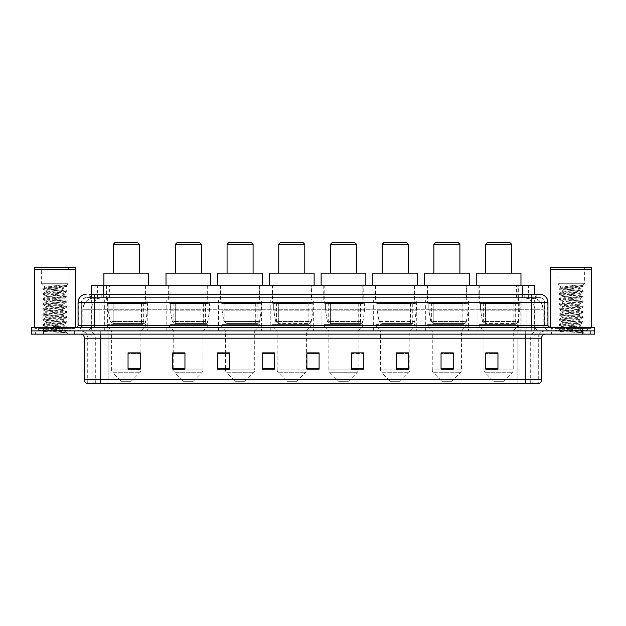 <?xml version="1.0" encoding="UTF-8"?>
<svg xmlns="http://www.w3.org/2000/svg" width="626" height="626" viewBox="0 0 626 626"><rect width="100%" height="100%" fill="white"/><g stroke="black" fill="none" stroke-linecap="round" stroke-linejoin="round"><path stroke-width="0.47" stroke-dasharray="3.13 2.35" d="M520.151 299.995L477.059 299.995L520.151 299.995L520.151 330.888L477.059 330.888L520.151 330.888M477.059 299.995L477.059 330.888M468.444 299.995L425.351 299.995L468.444 299.995L468.444 330.888L425.351 330.888L468.444 330.888M425.351 299.995L425.351 330.888M416.736 299.995L373.652 299.995L416.736 299.995L416.736 330.888L373.652 330.888L416.736 330.888M373.652 299.995L373.652 330.888M365.028 299.995L321.944 299.995L365.028 299.995L365.028 330.888L321.944 330.888L365.028 330.888M321.944 299.995L321.944 330.888M313.329 299.995L270.236 299.995L313.329 299.995L313.329 330.888L270.236 330.888L313.329 330.888M270.236 299.995L270.236 330.888M261.621 299.995L218.529 299.995L261.621 299.995L261.621 330.888L218.529 330.888L261.621 330.888M218.529 299.995L218.529 330.888M209.913 299.995L166.821 299.995L209.913 299.995L209.913 330.888L166.821 330.888L209.913 330.888M166.821 299.995L166.821 330.888M147.799 299.995L104.714 299.995L147.799 299.995L147.799 330.888L104.714 330.888L147.799 330.888M104.714 299.995L104.714 330.888M530.676 297.553L526.716 297.553L532.092 297.6L534.346 298.571L518.618 297.569L107.382 297.569L91.654 298.571L91.466 294.298L536.975 294.298L89.025 294.298L89.025 297.553L536.975 297.553L89.025 297.553M534.534 285.362L91.466 285.362M532.092 297.6A12.191 12.191 0 0 1 543.188 309.745L543.188 330.888L82.812 330.888L543.188 330.888M91.466 298.492L93.908 297.6L99.284 297.553L95.324 297.553M93.908 297.6A12.191 12.191 0 0 0 82.812 309.745L83.055 330.888M145.975 285.362L106.545 285.362L145.975 285.362L145.975 299.995L106.545 299.995L145.975 299.995M106.545 285.362L106.545 299.995M208.082 285.362L168.652 285.362L208.082 285.362L208.082 299.995L168.652 299.995L208.082 299.995M168.652 285.362L168.652 299.995M259.79 285.362L220.36 285.362L259.79 285.362L259.79 299.995L220.36 299.995L259.79 299.995M220.36 285.362L220.36 299.995M311.498 285.362L272.067 285.362L311.498 285.362L311.498 299.995L272.067 299.995L311.498 299.995M272.067 285.362L272.067 299.995M363.205 285.362L323.775 285.362L363.205 285.362L363.205 299.995L323.775 299.995L363.205 299.995M323.775 285.362L323.775 299.995M414.905 285.362L375.475 285.362L414.905 285.362L414.905 299.995L375.475 299.995L414.905 299.995M375.475 285.362L375.475 299.995M466.613 285.362L427.182 285.362L466.613 285.362L466.613 299.995L427.182 299.995L466.613 299.995M427.182 285.362L427.182 299.995M518.32 285.362L478.89 285.362L518.32 285.362L518.32 299.995L478.89 299.995L518.32 299.995M478.89 285.362L478.89 299.995M534.534 294.298L534.346 285.362M99.284 297.553L526.716 297.553M94.307 294.298L536.975 294.298L536.975 297.553M539.823 297.553L86.177 297.553L539.823 297.553A4.875 4.875 0 0 1 544.698 302.428L544.698 325.598L78.047 325.598M78.047 302.428L544.698 302.428L81.302 302.428L81.302 325.598A5.282 5.282 0 0 1 76.012 330.888L549.988 330.888L76.012 330.888M539.823 294.298L539.698 294.298A8.13 8.005 90 0 1 547.703 302.428L547.953 302.428M94.307 327.633L549.988 327.633L94.307 327.633M587.384 327.633L554.863 327.633L587.384 327.633L587.384 330.888L554.863 330.888L587.384 330.888L587.384 328.447L554.863 328.447L587.384 328.447M554.863 327.633L554.863 328.447M71.137 327.633L38.616 327.633L71.137 327.633L71.137 330.888L38.616 330.888L71.137 330.888L71.137 328.447L38.616 328.447L71.137 328.447M38.616 327.633L38.616 328.447M594.7 334.135L31.3 334.135L31.3 327.633L594.7 327.633M31.3 330.888L594.7 330.888L31.3 330.888M74.384 330.888L74.384 334.135L35.361 334.135L74.384 334.135L35.361 334.135L74.384 334.135L74.384 330.888L35.361 330.888L35.361 334.135L35.361 330.888L74.384 330.888M590.639 330.888L590.639 334.135L551.616 334.135L590.639 334.135L551.616 334.135L590.639 334.135L590.639 330.888L551.616 330.888L551.616 334.135L551.616 330.888L590.639 330.888M74.791 328.447L34.962 328.447L74.791 328.447L74.791 330.888L34.962 330.888L74.791 330.888M34.962 328.447L34.962 330.888M591.038 328.447L551.209 328.447L591.038 328.447L591.038 330.888L551.209 330.888L591.038 330.888M551.209 328.447L551.209 330.888M538.078 383.73L525.269 383.73L525.269 338.204L538.282 338.204L538.282 383.73L538.282 338.204A7.316 7.316 0 0 1 545.598 330.888L80.402 330.888L545.598 330.888M87.718 383.73L87.718 338.204L541.529 338.204M525.269 334.135L80.402 334.135L525.269 334.135M554.863 330.888L587.384 330.888L554.863 330.888M38.616 330.888L71.137 330.888L38.616 330.888M497.952 368.573L497.952 352.876L497.952 369.137L485.76 369.137L485.76 352.962L485.76 369.137L497.952 369.137L497.952 353.041L497.952 369.137L497.952 353.526L485.76 353.526L485.76 369.137L485.76 352.876L497.952 352.876L485.76 352.876L497.952 352.876L497.952 368.573L485.76 368.573M453.24 368.573L453.24 352.876L453.24 369.137L441.048 369.137L441.048 352.962L441.048 369.137L453.24 369.137L453.24 353.041L453.24 369.137L453.24 353.526L441.048 353.526L441.048 369.137L441.048 352.876L453.24 352.876L441.048 352.876L453.24 352.876L453.24 368.573L441.048 368.573M408.528 368.573L408.528 352.876L408.528 369.137L396.328 369.137L396.328 352.962L396.328 369.137L408.528 369.137L408.528 353.041L408.528 369.137L408.528 353.526L396.328 353.526L396.328 369.137L396.328 352.876L408.528 352.876L396.328 352.876L408.528 352.876L408.528 368.573L396.328 368.573M351.616 352.962L363.816 352.962L363.816 369.137L363.816 352.876L363.816 369.137L351.616 369.137L351.616 352.962L351.616 369.137L363.816 369.137L363.816 353.041L363.816 369.137L363.816 353.526L351.616 353.526L351.616 352.876L351.616 369.137L351.616 352.876L363.816 352.876L351.616 352.876L358.119 352.876L358.119 330.888L328.853 330.888L328.853 369.849A4.061 4.061 0 0 0 330.043 372.728L356.93 372.728L330.043 372.728L338.611 381.289L348.361 381.289L338.611 381.289M140.24 368.573L140.24 352.876L140.24 369.137L128.048 369.137L128.048 352.962L128.048 369.137L140.24 369.137L140.24 353.041L140.24 369.137L140.24 353.526L128.048 353.526L128.048 369.137L128.048 352.876L140.24 352.876L128.048 352.876L140.24 352.876L140.24 368.573L128.048 368.573M184.952 352.962L172.76 352.962L172.76 369.137L184.952 369.137L184.952 352.876L184.952 369.137L172.76 369.137L172.76 352.962L172.76 369.137L184.952 369.137L184.952 353.041L184.952 369.137L184.952 353.526L172.76 353.526L172.76 369.137L172.76 352.962L172.76 369.137L172.76 353.526L184.952 353.526L184.952 352.876L172.76 352.876L184.952 352.876L173.738 352.876L173.738 330.888L169.059 326.005L207.675 326.005L169.059 326.005L169.059 324.385L207.675 324.385L169.059 324.385M229.672 352.962L217.472 352.962L217.472 369.137L229.672 369.137L229.672 352.876L229.672 369.137L217.472 369.137L217.472 352.962L217.472 369.137L229.672 369.137L229.672 353.041L229.672 369.137L229.672 353.526L217.472 353.526L217.472 352.876L217.472 369.137L217.472 352.962L217.472 369.137L217.472 353.526L229.672 353.526L229.672 352.876L217.472 352.876L229.672 352.876L225.438 352.876L225.438 330.888L220.767 326.005L259.383 326.005L220.767 326.005L220.767 324.385L259.383 324.385L220.767 324.385M274.384 368.573L274.384 352.876L274.384 369.137L262.184 369.137L262.184 352.962L262.184 369.137L274.384 369.137L274.384 353.041L274.384 369.137L274.384 353.526L262.184 353.526L262.184 352.876L262.184 369.137L262.184 352.962L262.184 369.137L262.184 353.526L274.384 353.526L274.384 352.962L274.384 368.573L262.184 368.573L262.184 369.137L274.384 369.137L274.384 352.962L262.184 352.962L262.184 368.573M319.096 368.573L319.096 352.876L319.096 369.137L306.904 369.137L306.904 352.962L306.904 369.137L319.096 369.137L319.096 353.041L319.096 369.137L319.096 353.526L306.904 353.526L306.904 352.876L306.904 369.137L306.904 352.962L306.904 369.137L306.904 353.526L319.096 353.526L319.096 352.962L319.096 368.573L306.904 368.573L306.904 369.137L319.096 369.137L319.096 352.962L306.904 352.962L306.904 368.573M94.996 383.73A4.061 4.006 -90 0 1 92.116 379.825L92.116 338.204L108.126 338.204L108.126 379.825L84.713 379.825A4.061 4.006 -90 0 0 87.601 383.73L538.399 383.73A4.061 4.006 90 0 0 541.287 379.825L108.126 379.825L108.126 383.73L108.126 334.135M274.384 352.876L262.184 352.876L274.384 352.876M319.096 352.876L306.904 352.876L319.096 352.876M525.269 330.888L525.269 338.204L100.731 338.204L100.731 383.73L525.269 383.73M140.24 353.526L140.24 353.041L140.24 353.526L128.048 353.526L128.048 369.137L140.24 369.137L140.24 353.526M363.816 353.526L363.816 353.041L363.816 353.526L351.616 353.526L351.616 369.137L363.816 369.137L363.816 353.526M408.528 353.526L408.528 353.041L408.528 353.526L396.328 353.526L396.328 369.137L408.528 369.137L408.528 353.526M453.24 353.526L453.24 353.041L453.24 353.526L441.048 353.526L441.048 369.137L453.24 369.137L453.24 353.526M497.952 353.526L497.952 353.041L497.952 353.526L485.76 353.526L485.76 369.137L497.952 369.137L497.952 353.526M140.24 352.962L128.048 352.962M408.528 352.962L396.328 352.962M453.24 352.962L441.048 352.962M497.952 352.962L485.76 352.962M71.544 330.888L38.209 330.888L71.544 330.888A0.407 0.407 0 0 1 71.137 330.481L38.616 330.481L71.137 330.481L71.137 328.04A0.407 0.407 0 0 1 71.544 327.633L38.209 327.633L71.544 327.633M38.209 330.888A0.407 0.407 0 0 0 38.616 330.481L38.616 328.04A0.407 0.407 0 0 0 38.209 327.633M75.198 327.633L34.555 327.633L75.198 327.633M60.894 330.074L44.501 331.256C43.468 331.835 66.466 332.359 66.841 332.868L42.897 330.332L66.786 327.836L64.063 329.362L64.063 330.074L60.894 330.074L64.063 329.362C64.627 328.501 45.127 327.641 45.69 326.78C45.127 325.919 64.627 325.058 64.063 324.198C64.627 323.337 45.127 322.476 45.69 321.615C45.127 320.762 64.627 319.894 64.063 319.033C64.627 318.18 45.127 317.312 45.69 316.459C45.127 315.598 64.627 314.729 64.063 313.876C64.627 313.016 45.127 312.155 45.69 311.294C45.127 310.433 64.627 309.573 64.063 308.712C64.627 307.851 45.127 306.99 45.69 306.13C45.127 305.269 64.627 304.408 64.063 303.547C64.627 302.687 45.127 301.826 45.69 300.965C45.127 300.112 64.627 299.244 64.063 298.383C64.627 297.53 45.127 296.661 45.69 295.808C45.127 294.948 64.627 294.087 64.063 293.226L64.063 294.517C64.627 293.657 45.127 292.796 45.69 291.935C45.127 291.074 64.627 290.214 64.063 289.353L45.033 287.146L41.621 283.735L41.621 269.509L68.132 269.509L41.621 269.509A2.034 2.034 0 0 0 39.587 267.474L70.167 267.474L39.587 267.474M66.841 332.868L63.852 332.868L66.786 332.179L42.897 329.683L66.857 327.101L42.897 324.518L66.857 321.944L42.897 319.362L66.857 316.779L42.897 314.197L66.857 311.615L42.897 309.033L66.857 306.45L42.897 303.868L66.857 301.294L42.897 298.712L66.857 296.129L42.897 293.547L66.857 290.965L42.897 288.383L45.033 287.146C44.055 286.559 66.755 286.019 66.356 285.511L68.132 283.735L41.621 283.735L68.132 283.735L68.132 269.509A2.034 2.034 0 0 1 70.167 267.474M66.786 327.836L42.897 325.168L66.786 322.672L42.897 320.003L66.857 317.421L42.967 314.933L66.857 312.264L42.897 309.682L66.857 307.1L42.897 304.518L66.857 301.935L42.897 299.353L66.786 296.857L64.063 298.383L64.063 299.674C64.627 298.821 45.127 297.953 45.69 297.1C45.127 296.239 64.627 295.37 64.063 294.517L66.786 296.043M66.786 296.857L42.967 294.283L66.786 291.7L64.063 293.226C64.627 292.365 45.127 291.505 45.69 290.644L45.69 291.935L42.967 293.461M66.786 291.7L42.967 289.118L45.69 290.644C45.127 289.783 64.627 288.922 64.063 288.062L64.063 289.353L66.786 290.879M66.786 302.022L64.063 303.547L64.063 304.839C64.627 303.978 45.127 303.117 45.69 302.256C45.127 301.396 64.627 300.535 64.063 299.674L66.786 301.2M42.967 294.283L45.792 295.918L45.69 297.1L42.967 298.625M66.786 307.186L64.063 308.712L64.063 310.003C64.627 309.142 45.127 308.282 45.69 307.421C45.127 306.56 64.627 305.699 64.063 304.839L66.786 306.364M42.967 299.439L45.792 301.083L45.69 302.256L42.967 303.782M66.786 312.351L64.063 313.876L64.063 315.168C64.627 314.307 45.127 313.446 45.69 312.585C45.127 311.725 64.627 310.864 64.063 310.003L66.786 311.529M42.967 304.604L45.792 306.247L45.69 307.421L42.967 308.947M66.786 317.507L64.063 319.033L64.063 320.324C64.627 319.471 45.127 318.603 45.69 317.742C45.127 316.889 64.627 316.02 64.063 315.168L66.786 316.693M42.967 309.768L45.792 311.412L45.69 312.585L42.967 314.111M66.786 322.672L64.063 324.198L64.063 325.489C64.627 324.628 45.127 323.767 45.69 322.906C45.127 322.046 64.627 321.185 64.063 320.324L66.786 321.85M42.967 314.933L45.792 316.568L45.69 317.742L42.967 319.276M63.852 332.868L65.433 331.444L61.919 330.074C57.036 329.425 45.213 328.728 45.69 328.071C45.127 327.21 64.627 326.349 64.063 325.489L66.786 327.015M42.967 320.089L45.792 321.733L45.69 322.906L42.967 324.432M61.919 330.074L64.063 330.074L66.786 332.179M42.967 325.254L45.792 326.897L45.69 328.071L42.967 329.597M42.967 289.118L66.786 286.536L63.962 288.179L63.57 287.796C62.256 286.755 58.641 285.824 52.725 285.002L61.677 285.002L66.786 285.714L61.677 285.002M52.052 287.796L63.57 287.796M66.857 332.265L68.132 334.135L41.621 334.135L68.132 334.135M42.967 330.418L44.524 331.326L41.621 334.135M34.555 267.474L75.198 267.474M34.555 269.305L75.198 269.305M34.759 269.509L74.995 269.509M34.555 269.712L75.198 269.712M42.967 288.296L66.786 285.714M66.786 286.536L52.725 285.002M113.251 273.163L139.262 273.163L113.251 273.163M131.131 381.289L121.381 381.289L112.813 372.728L139.7 372.728L112.813 372.728A4.061 4.061 0 0 1 111.624 369.849L140.889 369.849A4.061 4.061 0 0 1 139.7 372.728L131.131 381.289L121.381 381.289M140.889 330.888L111.624 330.888L111.624 369.849L140.889 369.849L140.889 330.888L145.568 326.005L106.952 326.005L145.568 326.005L145.568 324.385L106.952 324.385L106.952 326.005L111.624 330.888L140.889 330.888M111.013 303.242L141.499 303.242L111.013 303.242L111.013 324.385L141.499 324.385L111.013 324.385M141.499 303.242L141.499 324.385M106.952 285.362L145.568 285.362L106.952 285.362L106.952 303.242L145.568 303.242L106.952 303.242M145.568 285.362L145.568 303.242M148.612 285.362L103.9 285.362L148.612 285.362M103.9 273.163L148.612 273.163M106.952 324.385L145.568 324.385M113.251 244.304L139.262 244.304M115.278 242.27L137.235 242.27M143.331 323.572L113.173 323.572L143.331 323.572A2.441 2.441 90 0 0 145.748 321.482L110.153 321.482L113.173 323.572L113.181 303.649L113.181 323.572L110.153 321.482L108.188 310.152L108.188 303.649L147.392 303.649L147.392 310.152L108.188 310.152L110.153 321.482L145.748 321.482C144.708 323.235 143.902 323.932 143.331 323.572L113.173 323.572L143.331 323.572L143.331 303.649L113.181 303.649L143.331 303.649M147.392 303.649L108.188 303.649L113.181 303.649L108.188 303.649L108.188 310.152L147.392 310.152L145.748 321.482M175.358 273.163L201.376 273.163L175.358 273.163M193.246 381.289L183.488 381.289L174.928 372.728L201.815 372.728L174.928 372.728A4.061 4.061 0 0 1 173.738 369.849L203.004 369.849A4.061 4.061 0 0 1 201.815 372.728L193.246 381.289L183.488 381.289M207.675 324.385L207.675 326.005L203.004 330.888L173.738 330.888L203.004 330.888L203.004 369.849L173.738 369.849L173.738 352.962M173.128 303.242L203.614 303.242L173.128 303.242L173.128 324.385L203.614 324.385L173.128 324.385M203.614 303.242L203.614 324.385M169.059 285.362L207.675 285.362L169.059 285.362L169.059 303.242L207.675 303.242L169.059 303.242M207.675 285.362L207.675 303.242M210.727 285.362L166.015 285.362L210.727 285.362M166.015 273.163L210.727 273.163M175.358 244.304L201.376 244.304M177.393 242.27L199.342 242.27M205.445 323.572L175.288 323.572L205.445 323.572A2.441 2.441 90 0 0 207.855 321.482L172.26 321.482L175.288 323.572L175.288 303.649L175.288 323.572L172.26 321.482L170.303 310.152L170.303 303.649L209.507 303.649L209.507 310.152L170.303 310.152L172.26 321.482L207.855 321.482C206.823 323.235 206.017 323.932 205.445 323.572L175.288 323.572L205.445 323.572L205.445 303.649L175.288 303.649L205.445 303.649M209.507 303.649L170.303 303.649L175.288 303.649L170.303 303.649L170.303 310.152L209.507 310.152L207.855 321.482M227.066 273.163L253.084 273.163L227.066 273.163M244.954 381.289L235.196 381.289L226.635 372.728L253.514 372.728L226.635 372.728A4.061 4.061 0 0 1 225.438 369.849L254.712 369.849A4.061 4.061 0 0 1 253.514 372.728L244.954 381.289L235.196 381.289M259.383 324.385L259.383 326.005L254.712 330.888L225.438 330.888L254.712 330.888L254.712 369.849L225.438 369.849L225.438 352.962M224.828 303.242L255.322 303.242L224.828 303.242L224.828 324.385L255.322 324.385L224.828 324.385M255.322 303.242L255.322 324.385M220.767 285.362L259.383 285.362L220.767 285.362L220.767 303.242L259.383 303.242L220.767 303.242M259.383 285.362L259.383 303.242M262.435 285.362L217.715 285.362L262.435 285.362M217.715 273.163L262.435 273.163M227.066 244.304L253.084 244.304M229.1 242.27L251.049 242.27M257.145 303.649L226.995 303.649L257.145 303.649L257.145 323.572L226.995 323.572L257.145 323.572A2.441 2.441 90 0 0 259.563 321.482L223.967 321.482L226.995 323.572L226.995 303.649L226.995 323.572L223.967 321.482L222.011 310.152L222.011 303.649L261.214 303.649L261.214 310.152L222.011 310.152L223.967 321.482L259.563 321.482C258.53 323.235 257.724 323.932 257.153 323.572L226.995 323.572L257.153 323.572M261.214 303.649L222.011 303.649L226.995 303.649L222.011 303.649L222.011 310.152L261.214 310.152L259.563 321.482M278.773 273.163L304.792 273.163L278.773 273.163M296.661 381.289L286.904 381.289L278.335 372.728L305.222 372.728L278.335 372.728A4.061 4.061 0 0 1 277.146 369.849L306.411 369.849A4.061 4.061 0 0 1 305.222 372.728L296.661 381.289L286.904 381.289M306.411 330.888L277.146 330.888L277.146 369.849L306.411 369.849L306.411 330.888L311.091 326.005L272.474 326.005L311.091 326.005L311.091 324.385L272.474 324.385L272.474 326.005L277.146 330.888L306.411 330.888M276.535 303.242L307.022 303.242L276.535 303.242L276.535 324.385L307.022 324.385L276.535 324.385M307.022 303.242L307.022 324.385M272.474 285.362L311.091 285.362L272.474 285.362L272.474 303.242L311.091 303.242L272.474 303.242M311.091 285.362L311.091 303.242M314.135 285.362L269.423 285.362L314.135 285.362M269.423 273.163L314.135 273.163M272.474 324.385L311.091 324.385M278.773 244.304L304.792 244.304M280.808 242.27L302.757 242.27M308.861 323.572L308.853 323.572A2.441 2.441 90 0 0 311.271 321.482L275.675 321.482L278.703 323.572L278.703 303.649L278.703 323.572L275.675 321.482L273.719 310.152L273.719 303.649L312.922 303.649L312.922 310.152L273.719 310.152L275.675 321.482L311.271 321.482C310.23 323.235 309.424 323.932 308.861 323.572L278.703 323.572L308.861 323.572L308.853 303.649L278.703 303.649L308.853 303.649M312.922 303.649L273.719 303.649L278.703 303.649L273.719 303.649L273.719 310.152L312.922 310.152L311.271 321.482M330.481 273.163L356.491 273.163L330.481 273.163M348.361 381.289L356.93 372.728A4.061 4.061 0 0 0 358.119 369.849L328.853 369.849L358.119 369.849L358.119 352.962M358.119 330.888L362.798 326.005L324.182 326.005L362.798 326.005L362.798 324.385L324.182 324.385L324.182 326.005L328.853 330.888L358.119 330.888M328.243 303.242L358.729 303.242L328.243 303.242L328.243 324.385L358.729 324.385L328.243 324.385M358.729 303.242L358.729 324.385M324.182 285.362L362.798 285.362L324.182 285.362L324.182 303.242L362.798 303.242L324.182 303.242M362.798 285.362L362.798 303.242M365.842 285.362L321.13 285.362L365.842 285.362M321.13 273.163L365.842 273.163M324.182 324.385L362.798 324.385M330.481 244.304L356.491 244.304M332.516 242.27L354.465 242.27M360.56 323.572L330.403 323.572L360.56 323.572A2.441 2.441 90 0 0 362.978 321.482L327.382 321.482L330.411 323.572L330.411 303.649L330.411 323.572L327.382 321.482L325.418 310.152L325.418 303.649L364.622 303.649L364.622 310.152L325.418 310.152L327.382 321.482L362.978 321.482C361.938 323.235 361.132 323.932 360.56 323.572L330.411 323.572L360.56 323.572L360.56 303.649L330.411 303.649L360.56 303.649M364.622 303.649L325.418 303.649L330.411 303.649L325.418 303.649L325.418 310.152L364.622 310.152L362.978 321.482M382.189 273.163L408.199 273.163L382.189 273.163M400.069 381.289L390.319 381.289L381.75 372.728L408.637 372.728L381.75 372.728A4.061 4.061 0 0 1 380.561 369.849L409.827 369.849A4.061 4.061 0 0 1 408.637 372.728L400.069 381.289L390.319 381.289M409.827 330.888L380.561 330.888L380.561 369.849L409.827 369.849L409.827 330.888L414.498 326.005L375.882 326.005L414.498 326.005L414.498 324.385L375.882 324.385L375.882 326.005L380.561 330.888L409.827 330.888M379.951 303.242L410.437 303.242L379.951 303.242L379.951 324.385L410.437 324.385L379.951 324.385M410.437 303.242L410.437 324.385M375.882 285.362L414.498 285.362L375.882 285.362L375.882 303.242L414.498 303.242L375.882 303.242M414.498 285.362L414.498 303.242M417.55 285.362L372.838 285.362L417.55 285.362M372.838 273.163L417.55 273.163M375.882 324.385L414.498 324.385M382.189 244.304L408.199 244.304M384.215 242.27L406.164 242.27M382.118 323.572L412.268 323.572A2.441 2.441 90 0 0 414.686 321.482L379.09 321.482L382.11 323.572L379.09 321.482L377.126 310.152L377.126 303.649L416.329 303.649L416.329 310.152L377.126 310.152L379.09 321.482L414.686 321.482C413.645 323.235 412.839 323.932 412.268 323.572L382.118 323.572L382.118 303.649L382.118 323.572M416.329 303.649L377.126 303.649L412.268 303.649L377.126 303.649L377.126 310.152L416.329 310.152L414.686 321.482M433.888 273.163L459.907 273.163L433.888 273.163M451.776 381.289L442.019 381.289L433.458 372.728L460.345 372.728L433.458 372.728A4.061 4.061 0 0 1 432.269 369.849L461.534 369.849A4.061 4.061 0 0 1 460.345 372.728L451.776 381.289L442.019 381.289M461.534 330.888L432.269 330.888L432.269 369.849L461.534 369.849L461.534 330.888L466.206 326.005L427.589 326.005L466.206 326.005L466.206 324.385L427.589 324.385L427.589 326.005L432.269 330.888L461.534 330.888M431.658 303.242L462.144 303.242L431.658 303.242L431.658 324.385L462.144 324.385L431.658 324.385M462.144 303.242L462.144 324.385M427.589 285.362L466.206 285.362L427.589 285.362L427.589 303.242L466.206 303.242L427.589 303.242M466.206 285.362L466.206 303.242M469.257 285.362L424.545 285.362L469.257 285.362M424.545 273.163L469.257 273.163M427.589 324.385L466.206 324.385M433.888 244.304L459.907 244.304M435.923 242.27L457.872 242.27M463.976 323.572L433.818 323.572L463.976 323.572A2.441 2.441 90 0 0 466.386 321.482L430.79 321.482L433.818 323.572L433.818 303.649L433.818 323.572L430.79 321.482L428.833 310.152L428.833 303.649L468.037 303.649L468.037 310.152L428.833 310.152L430.79 321.482L466.386 321.482C465.353 323.235 464.547 323.932 463.976 323.572L433.818 323.572L463.976 323.572L463.976 303.649L433.818 303.649L463.976 303.649M468.037 303.649L428.833 303.649L433.818 303.649L428.833 303.649L428.833 310.152L468.037 310.152L466.386 321.482M485.596 273.163L511.614 273.163L485.596 273.163M503.484 381.289L493.726 381.289L485.166 372.728L512.045 372.728L485.166 372.728A4.061 4.061 0 0 1 483.968 369.849L513.242 369.849A4.061 4.061 0 0 1 512.045 372.728L503.484 381.289L493.726 381.289M513.242 330.888L483.968 330.888L483.968 369.849L513.242 369.849L513.242 330.888L517.913 326.005L479.297 326.005L517.913 326.005L517.913 324.385L479.297 324.385L479.297 326.005L483.968 330.888L513.242 330.888M483.358 303.242L513.852 303.242L483.358 303.242L483.358 324.385L513.852 324.385L483.358 324.385M513.852 303.242L513.852 324.385M479.297 285.362L517.913 285.362L479.297 285.362L479.297 303.242L517.913 303.242L479.297 303.242M517.913 285.362L517.913 303.242M520.965 285.362L476.245 285.362L520.965 285.362M476.245 273.163L520.965 273.163M479.297 324.385L517.913 324.385M485.596 244.304L511.614 244.304M487.631 242.27L509.58 242.27M515.683 323.572L515.675 323.572A2.441 2.441 90 0 0 518.093 321.482L482.497 321.482L485.526 323.572L485.526 303.649L485.526 323.572L482.497 321.482L480.541 310.152L480.541 303.649L519.744 303.649L519.744 310.152L480.541 310.152L482.497 321.482L518.093 321.482C517.053 323.235 516.254 323.932 515.683 323.572L485.526 323.572L515.683 323.572L515.675 303.649L485.526 303.649L515.675 303.649M519.744 303.649L480.541 303.649L485.526 303.649L480.541 303.649L480.541 310.152L519.744 310.152L518.093 321.482M587.791 330.888L554.456 330.888L587.791 330.888A0.407 0.407 0 0 1 587.384 330.481L554.863 330.481L587.384 330.481L587.384 328.04A0.407 0.407 0 0 1 587.791 327.633L554.456 327.633L587.791 327.633M554.456 330.888A0.407 0.407 0 0 0 554.863 330.481L554.863 328.04A0.407 0.407 0 0 0 554.456 327.633M591.445 327.633L550.802 327.633L591.445 327.633M577.141 330.074L560.747 331.256C559.714 331.835 582.712 332.359 583.088 332.868L559.143 330.332L583.033 327.836L580.31 329.362L580.31 330.074L577.141 330.074L580.31 329.362C580.873 328.501 561.373 327.641 561.937 326.78C561.373 325.919 580.873 325.058 580.31 324.198C580.873 323.337 561.373 322.476 561.937 321.615C561.373 320.762 580.873 319.894 580.31 319.033C580.873 318.18 561.373 317.312 561.937 316.459C561.373 315.598 580.873 314.729 580.31 313.876C580.873 313.016 561.373 312.155 561.937 311.294C561.373 310.433 580.873 309.573 580.31 308.712C580.873 307.851 561.373 306.99 561.937 306.13C561.373 305.269 580.873 304.408 580.31 303.547C580.873 302.687 561.373 301.826 561.937 300.965C561.373 300.112 580.873 299.244 580.31 298.383C580.873 297.53 561.373 296.661 561.937 295.808C561.373 294.948 580.873 294.087 580.31 293.226L580.31 294.517C580.873 293.657 561.373 292.796 561.937 291.935C561.373 291.074 580.873 290.214 580.31 289.353L561.287 287.146L557.868 283.735L557.868 269.509L584.379 269.509L557.868 269.509A2.034 2.034 0 0 0 555.833 267.474L586.413 267.474L555.833 267.474M583.088 332.868L580.099 332.868L583.033 332.179L559.143 329.683L583.103 327.101L559.143 324.518L583.103 321.944L559.143 319.362L583.103 316.779L559.143 314.197L583.103 311.615L559.143 309.033L583.103 306.45L559.143 303.868L583.103 301.294L559.143 298.712L583.103 296.129L559.143 293.547L583.103 290.965L559.143 288.383L561.287 287.146C560.301 286.559 583.002 286.019 582.603 285.511L584.379 283.735L557.868 283.735L584.379 283.735L584.379 269.509A2.034 2.034 0 0 1 586.413 267.474M583.033 327.836L559.143 325.168L583.033 322.672L559.143 320.003L583.103 317.421L559.214 314.933L583.103 312.264L559.143 309.682L583.103 307.1L559.143 304.518L583.103 301.935L559.143 299.353L583.033 296.857L580.31 298.383L580.31 299.674C580.873 298.821 561.373 297.953 561.937 297.1C561.373 296.239 580.873 295.37 580.31 294.517L583.033 296.043M583.033 296.857L559.143 294.189L583.033 291.7L580.31 293.226C580.873 292.365 561.373 291.505 561.937 290.644L561.937 291.935L559.214 293.461M583.033 291.7L559.214 289.118L561.937 290.644C561.373 289.783 580.873 288.922 580.31 288.062L580.31 289.353L583.033 290.879M583.033 302.022L580.31 303.547L580.31 304.839C580.873 303.978 561.373 303.117 561.937 302.256C561.373 301.396 580.873 300.535 580.31 299.674L583.033 301.2M559.214 294.283L562.038 295.918L561.937 297.1L559.214 298.625M583.033 307.186L580.31 308.712L580.31 310.003C580.873 309.142 561.373 308.282 561.937 307.421C561.373 306.56 580.873 305.699 580.31 304.839L583.033 306.364M559.214 299.439L562.038 301.083L561.937 302.256L559.214 303.782M583.033 312.351L580.31 313.876L580.31 315.168C580.873 314.307 561.373 313.446 561.937 312.585C561.373 311.725 580.873 310.864 580.31 310.003L583.033 311.529M559.214 304.604L562.038 306.247L561.937 307.421L559.214 308.947M583.033 317.507L580.31 319.033L580.31 320.324C580.873 319.471 561.373 318.603 561.937 317.742C561.373 316.889 580.873 316.02 580.31 315.168L583.033 316.693M559.214 309.768L562.038 311.412L561.937 312.585L559.214 314.111M583.033 322.672L580.31 324.198L580.31 325.489C580.873 324.628 561.373 323.767 561.937 322.906C561.373 322.046 580.873 321.185 580.31 320.324L583.033 321.85M559.214 314.933L562.038 316.568L561.937 317.742L559.214 319.276M580.099 332.868L581.679 331.444L578.166 330.074C573.291 329.425 561.459 328.728 561.937 328.071C561.373 327.21 580.873 326.349 580.31 325.489L583.033 327.015M559.214 320.089L562.038 321.733L561.937 322.906L559.214 324.432M578.166 330.074L580.31 330.074L583.033 332.179M559.214 325.254L562.038 326.897L561.937 328.071L559.214 329.597M559.214 289.118L583.033 286.536L580.208 288.179L579.817 287.796C578.502 286.755 574.887 285.824 568.971 285.002L577.923 285.002L583.033 285.714L577.923 285.002M568.298 287.796L579.817 287.796M583.103 332.265L584.379 334.135L557.868 334.135L584.379 334.135M559.214 330.418L560.771 331.326L557.868 334.135M550.802 267.474L591.445 267.474M550.802 269.305L591.445 269.305M551.005 269.509L591.241 269.509M550.802 269.712L591.445 269.712M559.214 288.296L583.033 285.714M583.033 286.536L568.971 285.002M91.654 298.571L91.654 285.362M93.211 297.702A12.191 12.011 -90 0 0 83.055 309.745L543.188 309.745L526.928 309.745L526.928 330.888M542.945 330.888L542.945 309.745A12.191 12.011 90 0 0 532.789 297.702M99.072 297.553L99.072 309.745L82.812 309.745L82.812 330.888M518.618 297.569L518.618 330.888M525.347 297.874A12.191 12.011 90 0 1 534.627 309.745L534.627 330.888M107.382 297.569L107.382 330.888M100.653 297.874A12.191 12.011 -90 0 0 91.373 309.745L91.373 330.888M526.928 297.553L526.928 309.745L99.072 309.745L99.072 330.888M103.666 297.577L103.666 294.298M97.39 298.571L97.39 285.362M109.394 297.577L109.394 285.362M516.606 297.577L516.606 285.362M528.61 298.571L528.61 285.362M522.334 297.577L522.334 294.298M101.216 297.553L101.216 294.298M86.177 297.553L82.648 299.064L81.38 301.552L81.302 325.598L531.693 325.598L531.693 297.553M104.057 294.298L104.057 325.598L81.497 325.598A5.282 5.204 90 0 1 76.294 330.888M531.693 330.888L531.693 325.598L544.698 325.598C545.011 328.814 546.772 330.575 549.988 330.888M547.953 325.598L521.943 325.598L521.943 327.633M521.943 294.298L521.943 302.428L547.703 302.428L547.703 325.598A2.034 2.003 -90 0 0 549.706 327.633M43.491 327.633L43.491 334.135M582.509 327.633L582.509 334.135M96.052 294.298A8.13 8.005 -90 0 0 88.039 302.428L88.039 325.598A2.034 2.003 90 0 1 86.044 327.633M86.302 294.298A8.13 8.005 -90 0 0 78.297 302.428L78.297 325.598A2.034 2.003 90 0 1 76.294 327.633M529.948 294.298A8.13 8.005 90 0 1 537.961 302.428L537.961 325.598A2.034 2.003 -90 0 0 539.956 327.633M86.302 297.553A4.875 4.805 -90 0 0 81.497 302.428L521.943 302.428L521.943 325.598L104.057 325.598L104.057 327.633M104.057 297.553L104.057 330.888M96.052 297.553A4.875 4.805 -90 0 0 91.247 302.428L91.247 325.598A5.282 5.204 90 0 1 86.044 330.888M94.307 297.553L94.307 330.888M539.698 297.553A4.875 4.805 90 0 1 544.503 302.428L544.503 325.598A5.282 5.204 -90 0 0 549.706 330.888M529.948 297.553A4.875 4.805 90 0 1 534.753 302.428L534.753 325.598A5.282 5.204 -90 0 0 539.956 330.888M521.943 297.553L521.943 330.888M89.213 297.553L89.213 294.298M95.95 297.553L95.95 294.298M107.954 297.553L107.954 294.298M518.046 297.553L518.046 294.298M530.05 297.553L530.05 294.298M536.787 297.553L536.787 294.298M524.784 297.553L524.784 294.298M108.126 330.888L108.126 338.204L517.874 338.204L517.874 383.73L517.874 338.204L538.078 338.204A7.316 7.207 -90 0 1 545.285 330.888M100.731 330.888L100.731 338.204L87.718 338.204C87.288 333.76 84.846 331.318 80.402 330.888M84.471 338.204L84.471 379.825M531.005 383.73A4.061 4.006 90 0 0 533.884 379.825L533.884 338.204A4.061 4.006 -90 0 1 537.89 334.135M541.529 379.825L541.287 338.204A4.061 4.006 -90 0 1 545.285 334.135M80.715 334.135A4.061 4.006 90 0 1 84.713 338.204L92.116 338.204A4.061 4.006 90 0 0 88.109 334.135M517.874 330.888L517.874 334.135M530.684 383.73L530.684 338.204A7.316 7.207 -90 0 1 537.89 330.888M87.922 383.73L87.922 338.204A7.316 7.207 90 0 0 80.715 330.888M95.316 383.73L95.316 338.204A7.316 7.207 90 0 0 88.109 330.888M229.672 368.573L217.472 368.573M184.952 368.573L172.76 368.573M363.816 368.573L351.616 368.573M71.137 328.04L38.616 328.04L71.137 328.04M587.384 328.04L554.863 328.04L587.384 328.04M42.897 329.683L42.897 330.332M66.857 327.101L66.857 327.75M42.897 324.518L42.897 325.168M66.857 321.944L66.857 322.586M42.897 319.362L42.897 320.003M66.857 316.779L66.857 317.421M42.897 314.197L42.897 314.839M66.857 311.615L66.857 312.264M42.897 309.033L42.897 309.682M66.857 306.45L66.857 307.1M42.897 303.868L42.897 304.518M66.857 301.294L66.857 301.935M42.897 298.712L42.897 299.353M66.857 296.129L66.857 296.771M42.897 293.547L42.897 294.189M66.857 290.965L66.857 291.614M42.897 288.383L42.897 289.032M66.857 285.8L66.857 286.45M412.268 323.572L382.11 323.572L412.268 323.572L412.268 303.649M559.143 329.683L559.143 330.332M583.103 327.101L583.103 327.75M559.143 324.518L559.143 325.168M583.103 321.944L583.103 322.586M559.143 319.362L559.143 320.003M583.103 316.779L583.103 317.421M559.143 314.197L559.143 314.839M583.103 311.615L583.103 312.264M559.143 309.033L559.143 309.682M583.103 306.45L583.103 307.1M559.143 303.868L559.143 304.518M583.103 301.294L583.103 301.935M559.143 298.712L559.143 299.353M583.103 296.129L583.103 296.771M559.143 293.547L559.143 294.189M583.103 290.965L583.103 291.614M559.143 288.383L559.143 289.032M583.103 285.8L583.103 286.45"/><path stroke-width="0.94" d="M89.025 294.298L94.307 294.298L89.025 294.298L91.466 294.298L91.466 285.362L534.534 285.362L534.534 294.298M86.177 294.298A8.13 8.13 0 0 0 78.047 302.428L78.047 325.598A2.034 2.034 0 0 1 76.012 327.633M547.953 302.428L94.307 302.428L94.307 294.298L539.823 294.298A8.13 8.13 0 0 1 547.953 302.428L547.953 325.598L549.988 327.633M43.491 327.633L31.3 327.633L31.3 330.888L43.491 330.888L31.3 330.888L31.3 334.135L43.491 334.135L43.491 330.888L582.509 330.888L43.491 330.888L43.491 327.633L582.509 327.633L582.509 330.888L594.7 330.888L582.509 330.888L582.509 334.135L43.491 334.135M594.7 327.633L594.7 330.888L594.7 327.633L582.509 327.633M539.698 294.298L536.975 294.298M538.399 383.73L87.601 383.73M87.397 383.73A4.061 4.061 0 0 1 84.471 379.825L100.731 379.825L100.731 383.73L525.269 383.73L525.269 379.825L541.529 379.825L541.529 338.204A4.061 4.061 0 0 1 545.598 334.135M84.471 379.825L84.471 338.204C84.228 335.732 82.875 334.378 80.402 334.135M497.952 369.137L497.952 352.876L485.76 352.876L485.76 369.137L497.952 369.137M453.24 369.137L453.24 352.876L441.048 352.876L441.048 369.137L453.24 369.137M408.528 369.137L408.528 352.876L396.328 352.876L396.328 369.137L408.528 369.137M363.816 369.137L363.816 352.876L351.616 352.876L351.616 369.137L363.816 369.137M140.24 369.137L140.24 352.876L128.048 352.876L128.048 369.137L140.24 369.137M184.952 369.137L184.952 352.876L172.76 352.876L172.76 369.137L184.952 369.137M229.672 369.137L229.672 352.876L217.472 352.876L217.472 369.137L229.672 369.137M274.384 369.137L274.384 352.876L262.184 352.876L262.184 369.137L274.384 369.137M319.096 369.137L319.096 352.876L306.904 352.876L306.904 369.137L319.096 369.137M594.7 334.135L594.7 330.888L594.7 334.135L582.509 334.135M525.269 383.73L538.282 383.73M274.384 352.876L262.184 352.962L274.384 352.876M225.438 352.962L229.672 352.962M173.738 352.962L184.952 352.962M351.616 352.962L358.119 352.962M306.904 352.876L319.096 352.962L306.904 352.876M140.24 352.962L128.048 352.962M408.528 352.962L396.328 352.962M453.24 352.962L441.048 352.962M497.952 352.962L485.76 352.962M34.555 269.712L75.198 269.712L34.555 269.712L34.555 327.633M75.198 269.712L75.198 327.633M74.995 269.509L34.759 269.509M75.198 269.305L75.198 267.474L34.555 267.474L34.555 269.305M113.251 244.304L139.262 244.304L137.235 242.27L115.278 242.27L113.251 244.304L113.251 273.163M139.262 244.304L139.262 273.163M148.612 285.362L148.612 273.163L103.9 273.163L103.9 285.362M175.358 244.304L201.376 244.304L199.342 242.27L177.393 242.27L175.358 244.304L175.358 273.163M201.376 244.304L201.376 273.163M210.727 285.362L210.727 273.163L166.015 273.163L166.015 285.362M227.066 244.304L253.084 244.304L251.049 242.27L229.1 242.27L227.066 244.304L227.066 273.163M253.084 244.304L253.084 273.163M262.435 285.362L262.435 273.163L217.715 273.163L217.715 285.362M278.773 244.304L304.792 244.304L302.757 242.27L280.808 242.27L278.773 244.304L278.773 273.163M304.792 244.304L304.792 273.163M314.135 285.362L314.135 273.163L269.423 273.163L269.423 285.362M330.481 244.304L356.491 244.304L354.465 242.27L332.516 242.27L330.481 244.304L330.481 273.163M356.491 244.304L356.491 273.163M365.842 285.362L365.842 273.163L321.13 273.163L321.13 285.362M382.189 244.304L408.199 244.304L406.164 242.27L384.215 242.27L382.189 244.304L382.189 273.163M408.199 244.304L408.199 273.163M417.55 285.362L417.55 273.163L372.838 273.163L372.838 285.362M433.888 244.304L459.907 244.304L457.872 242.27L435.923 242.27L433.888 244.304L433.888 273.163M459.907 244.304L459.907 273.163M469.257 285.362L469.257 273.163L424.545 273.163L424.545 285.362M485.596 244.304L511.614 244.304L509.58 242.27L487.631 242.27L485.596 244.304L485.596 273.163M511.614 244.304L511.614 273.163M520.965 285.362L520.965 273.163L476.245 273.163L476.245 285.362M550.802 269.712L591.445 269.712L550.802 269.712L550.802 327.633M591.445 269.712L591.445 327.633M591.241 269.509L551.005 269.509M591.445 269.305L591.445 267.474L550.802 267.474L550.802 269.305M103.666 294.298L103.666 285.362M522.334 294.298L522.334 285.362M94.307 327.633L94.307 302.428L78.047 302.428M78.047 325.598L547.953 325.598M531.693 294.298L531.693 327.633M525.269 334.135L525.269 338.204L84.471 338.204M541.529 338.204L525.269 338.204L525.269 379.825L100.731 379.825L100.731 334.135M319.096 368.573L306.904 368.573M274.384 368.573L262.184 368.573M229.672 368.573L217.472 368.573M184.952 368.573L172.76 368.573M140.24 368.573L128.048 368.573M363.816 368.573L351.616 368.573M408.528 368.573L396.328 368.573M453.24 368.573L441.048 368.573M497.952 368.573L485.76 368.573M538.603 383.73C540.441 383.073 541.42 381.774 541.529 379.825"/></g></svg>
